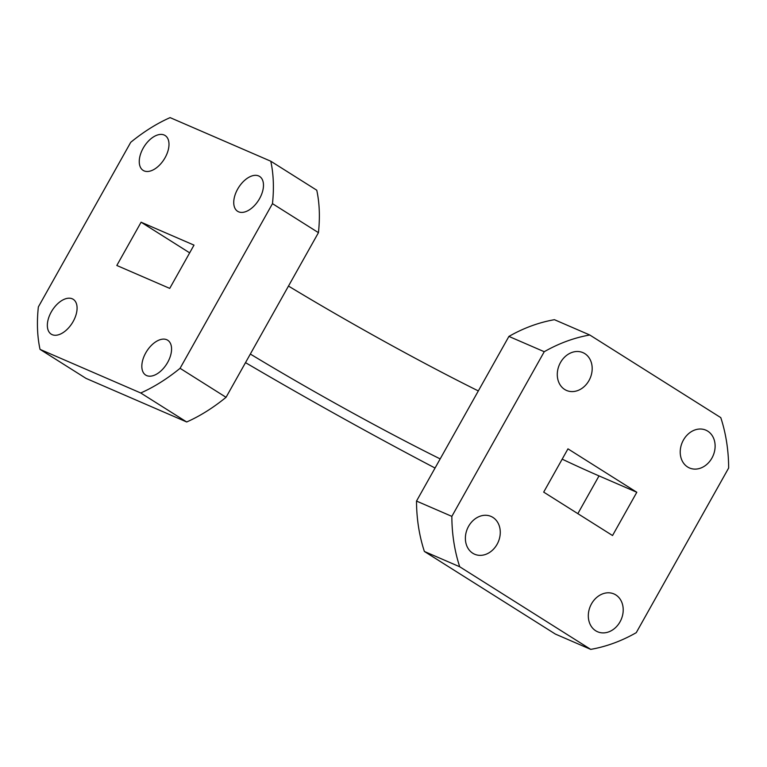 <?xml version="1.0" encoding="UTF-8"?>
<svg xmlns="http://www.w3.org/2000/svg" width="767" height="767" viewBox="0 0 767 767"><rect width="100%" height="100%" fill="white"/><g stroke="black" fill="none" stroke-linecap="round" stroke-linejoin="round"><path stroke-width="1.15" d="M683.407 440.076A20.604 16.797 -66.6 0 1 705.861 430.153A20.604 16.797 -66.6 0 1 711.929 458.062A20.604 16.797 -66.6 0 1 689.485 467.975A20.604 16.797 -66.6 0 1 683.407 440.076M560.476 362.542A20.604 16.797 -66.6 0 1 582.92 352.628A20.604 16.797 -66.6 0 1 588.998 380.528A20.604 16.797 -66.6 0 1 566.545 390.451A20.604 16.797 -66.6 0 1 560.476 362.542M591.501 603.85A20.604 16.797 -66.6 0 1 613.955 593.936A20.604 16.797 -66.6 0 1 620.024 621.836A20.604 16.797 -66.6 0 1 597.57 631.759A20.604 16.797 -66.6 0 1 591.501 603.85M468.57 526.325A20.604 16.797 -66.6 0 1 491.014 516.412A20.604 16.797 -66.6 0 1 497.083 544.311A20.604 16.797 -66.6 0 1 474.639 554.225A20.604 16.797 -66.6 0 1 468.57 526.325M165.087 157.695A20.604 11.85 -57.8 0 0 165.116 135.519A20.604 11.85 -57.8 0 0 143.161 148.204A20.604 11.85 -57.8 0 0 143.132 170.379A20.604 11.85 -57.8 0 0 165.087 157.695M259.572 198.615A20.604 11.85 -57.8 0 0 259.601 176.439A20.604 11.85 -57.8 0 0 237.645 189.123A20.604 11.85 -57.8 0 0 237.617 211.299A20.604 11.85 -57.8 0 0 259.572 198.615M73.172 321.478A20.604 11.85 -57.8 0 0 73.21 299.303A20.604 11.85 -57.8 0 0 51.255 311.987A20.604 11.85 -57.8 0 0 51.226 334.163A20.604 11.85 -57.8 0 0 73.172 321.478M167.657 362.398A20.604 11.85 -57.8 0 0 167.695 340.222A20.604 11.85 -57.8 0 0 145.74 352.906A20.604 11.85 -57.8 0 0 145.701 375.082A20.604 11.85 -57.8 0 0 167.657 362.398M424.381 551.463A163.438 133.19 -66.6 0 1 416.51 501.072L508.914 336.416A163.438 133.19 -66.6 0 1 554.436 319.695L589.775 334.997L720.779 417.622A163.438 133.19 113.4 0 1 728.65 468.014L636.255 632.67A163.438 133.19 113.4 0 1 590.724 649.381L555.385 634.079L424.381 551.463L459.711 566.765L590.724 649.381M508.914 336.416L544.244 351.717L451.849 516.373L416.51 501.072M612.536 535.529L636.811 492.27L567.963 448.848L543.688 492.117L612.536 535.529M451.849 516.373A163.438 133.19 113.4 0 0 459.711 566.765M589.775 334.997A163.438 133.19 113.4 0 0 544.244 351.717M226.054 397.306L318.449 232.66L272.477 203.658L180.072 368.313L226.054 397.306A163.438 93.977 122.2 0 1 186.697 421.975L140.725 392.982L40.037 349.378L86.019 378.38L186.697 421.975M40.037 349.378A163.438 93.977 -57.8 0 1 38.35 306.944L130.745 142.288A163.438 93.977 122.2 0 1 170.101 117.619L270.78 161.214L316.761 190.216A163.438 93.977 122.2 0 1 318.449 232.66M169.728 288.392L116.814 265.478L141.099 222.209L194.003 245.124L169.728 288.392M180.072 368.313A163.438 93.977 122.2 0 1 140.725 392.982M270.78 161.214A163.438 93.977 122.2 0 1 272.477 203.658M288.478 286.062A220.282 16.021 -150.7 0 0 478.32 390.921M250.33 354.047A220.282 16.021 -150.7 0 0 440.172 458.906M245.507 362.638A348.189 25.321 -150.7 0 0 435.042 468.033M562.182 459.165A333.971 24.285 -150.7 0 0 599.017 475.904L636.811 492.27M141.099 222.209L189.67 252.851M599.017 475.904L577.839 513.65"/></g></svg>
